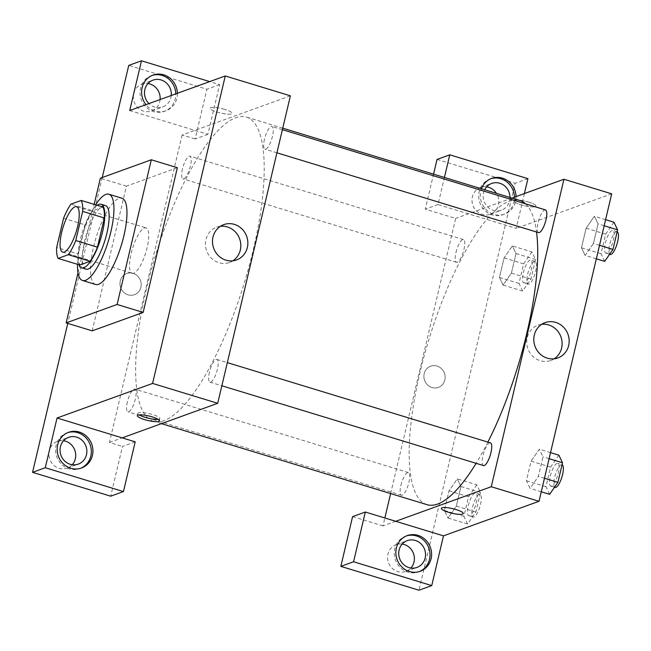 <?xml version="1.0" encoding="UTF-8"?>
<svg xmlns="http://www.w3.org/2000/svg" width="651" height="651" viewBox="0 0 651 651"><rect width="100%" height="100%" fill="white"/><g stroke="black" fill="none" stroke-linecap="round" stroke-linejoin="round"><path stroke-width="0.49" stroke-dasharray="3.25 2.44" d="M133.789 273.217A23.737 6.933 107 0 1 132.202 273.306A23.737 6.933 107 0 1 132.495 248.584A23.737 6.933 107 0 1 146.052 227.907A23.737 6.933 107 0 1 146.467 250.179A23.737 6.933 107 0 1 133.789 273.217M63.554 218.288L85.265 224.912L78.364 254.077L56.653 247.461M79.821 265.03A32.33 9.448 107 0 1 78.364 254.077M85.265 224.912A32.33 9.448 107 0 1 92.645 210.769L70.935 204.145M102.915 207.051L92.645 210.769M97.17 205.301A33.225 9.708 -73 0 0 80.219 240.073A33.225 9.708 -73 0 0 79.023 264.786M86.013 269.148A33.225 9.708 107 0 1 84.565 241.399A33.225 9.708 107 0 1 105.405 205.586M77.51 264.322A45.09 13.175 107 0 1 95.656 204.837M95.583 284.471A45.09 13.175 107 0 1 96.128 237.493A45.09 13.175 107 0 1 121.892 198.205M78.006 272.761L94.175 204.381M92.206 330.846L126.416 186.153L177.365 167.722M102.24 177.528L67.761 323.392M177.373 93.288A18.985 17.74 -109.9 0 1 165.948 110.8A18.985 17.74 -109.9 0 1 145.97 104.648M129.728 110.524L207.881 134.366L219.639 84.63L209.695 81.595M152.236 75.394A18.985 17.74 70.1 0 0 151.439 75.662A18.985 17.74 70.1 0 0 140.526 88.219A18.985 17.74 70.1 0 0 146.084 107.114A18.985 17.74 70.1 0 0 164.353 111.37A18.985 17.74 70.1 0 0 175.778 93.866M171.246 95.502A14.241 13.305 -109.9 0 1 162.742 106.91A14.241 13.305 -109.9 0 1 148.908 103.59M160.097 99.538A14.241 13.305 -109.9 0 1 151.593 110.939A14.241 13.305 -109.9 0 1 134.244 102.077A14.241 13.305 -109.9 0 1 141.902 84.158A14.241 13.305 -109.9 0 1 147.989 83.548M219.639 84.63L206.904 89.236L128.752 65.401M207.881 134.366L195.145 138.972L206.904 89.236M290.395 95.827L182.117 135.001L195.145 138.972M67.802 432.606A18.985 17.74 70.1 0 0 66.996 432.874A18.985 17.74 70.1 0 0 56.092 445.43A18.985 17.74 70.1 0 0 61.642 464.326A18.985 17.74 70.1 0 0 79.918 468.582A18.985 17.74 70.1 0 0 80.708 468.272M72.22 464.733A14.241 13.305 -109.9 0 1 67.151 468.15A14.241 13.305 -109.9 0 1 59.103 468.321A14.241 13.305 -109.9 0 1 48.923 455.049A14.241 13.305 -109.9 0 1 57.467 441.37A14.241 13.305 -109.9 0 1 63.546 440.751M135.205 441.834L122.461 446.448L110.703 496.184M182.117 135.001L109.441 442.468L122.461 446.448M109.441 442.468L122.176 437.863M126.416 186.153L100.36 178.211M224.847 109.409A11.27 2.303 -166.7 0 0 210.094 108.188A11.27 2.303 -166.7 0 0 220.534 113.022A11.27 2.303 -166.7 0 0 232.033 113.372A11.27 2.303 -166.7 0 0 224.847 109.409A11.27 2.303 13.3 0 1 232.033 113.372A11.27 2.303 13.3 0 1 220.526 113.03A11.27 2.303 13.3 0 1 210.086 108.188A11.27 2.303 13.3 0 1 224.839 109.417M220.412 226.304A18.773 17.544 70.1 0 0 216.742 227.166A18.773 17.544 70.1 0 0 206.636 250.798A18.773 17.544 70.1 0 0 229.518 262.483A18.773 17.544 70.1 0 0 232.895 260.799M128.044 294.838A11.27 10.53 70.1 0 0 134.415 294.7A11.27 10.53 70.1 0 0 140.486 280.516A11.27 10.53 70.1 0 0 126.75 273.501A11.27 10.53 70.1 0 0 119.987 284.332A11.27 10.53 70.1 0 0 128.044 294.838A11.27 10.53 -109.9 0 1 119.987 284.332A11.27 10.53 -109.9 0 1 126.75 273.501A11.27 10.53 -109.9 0 1 140.486 280.516A11.27 10.53 -109.9 0 1 134.415 294.7A11.27 10.53 -109.9 0 1 128.044 294.838M158.103 419.342A11.27 2.303 -166.7 0 0 159.886 418.56A11.27 2.303 -166.7 0 0 149.445 413.727A11.27 2.303 -166.7 0 0 137.947 413.377A11.27 2.303 -166.7 0 0 139.192 414.874M209.419 372.226A11.864 3.467 -73 0 0 209.939 382.137A11.864 3.467 -73 0 0 216.718 371.794A11.864 3.467 -73 0 0 216.864 359.433A11.864 3.467 -73 0 0 209.419 372.226M127.384 401.903A11.864 3.467 -73 0 0 127.905 411.814A11.864 3.467 -73 0 0 134.684 401.48A11.864 3.467 -73 0 0 134.83 389.119A11.864 3.467 -73 0 0 127.384 401.903M264.485 139.273A11.864 3.467 -73 0 0 265.006 149.185A11.864 3.467 -73 0 0 271.784 138.842A11.864 3.467 -73 0 0 271.931 126.481A11.864 3.467 -73 0 0 264.485 139.273M182.451 168.951A11.864 3.467 -73 0 0 182.972 178.862A11.864 3.467 -73 0 0 189.75 168.528A11.864 3.467 -73 0 0 189.897 156.159A11.864 3.467 -73 0 0 182.451 168.951M146.573 288.45A159.015 46.465 -73 0 0 153.53 421.246A159.015 46.465 -73 0 0 244.361 282.705A159.015 46.465 -73 0 0 246.306 117.05A159.015 46.465 -73 0 0 146.573 288.45M427.072 504.68A159.015 46.465 107 0 1 420.123 371.884A159.015 46.465 107 0 1 519.856 200.484M525.577 203.844A159.015 46.465 107 0 1 536.522 232M487.892 442.102A159.015 46.465 107 0 1 476.125 463.325M490.406 442.867A11.864 3.467 -73 0 0 489.617 442.916A11.864 3.467 -73 0 0 482.969 455.659A11.864 3.467 -73 0 0 483.481 465.571M456.001 252.385A11.864 3.467 107 0 1 463.439 239.592A11.864 3.467 107 0 1 463.65 250.733A11.864 3.467 107 0 1 457.303 262.247A11.864 3.467 107 0 1 456.514 262.296A11.864 3.467 107 0 1 456.001 252.385M400.926 485.337A11.864 3.467 107 0 1 408.372 472.553A11.864 3.467 107 0 1 408.584 483.685A11.864 3.467 107 0 1 402.237 495.208A11.864 3.467 107 0 1 401.447 495.248A11.864 3.467 107 0 1 400.926 485.337M538.556 232.619A11.864 3.467 107 0 1 538.035 222.707A11.864 3.467 107 0 1 545.473 209.915M395.718 521.296L382.983 525.902L384.855 517.984M390.624 493.564L455.667 218.435L425.274 209.166L433.55 174.159M511.946 198.075L455.667 218.435M431.979 387.54A11.27 10.53 70.1 0 0 438.359 387.41A11.27 10.53 70.1 0 0 444.421 373.218A11.27 10.53 70.1 0 0 430.685 366.204A11.27 10.53 70.1 0 0 423.923 377.035A11.27 10.53 70.1 0 0 431.979 387.54A11.27 10.53 -109.9 0 1 423.923 377.035A11.27 10.53 -109.9 0 1 430.685 366.204A11.27 10.53 -109.9 0 1 444.43 373.218A11.27 10.53 -109.9 0 1 438.359 387.402A11.27 10.53 -109.9 0 1 431.987 387.54M486.663 186.845A14.241 13.305 70.1 0 0 480.584 187.464A14.241 13.305 70.1 0 0 472.04 201.143A14.241 13.305 70.1 0 0 482.22 214.415A14.241 13.305 70.1 0 0 490.268 214.244A14.241 13.305 70.1 0 0 496.477 193.355M402.22 544.057A14.241 13.305 70.1 0 0 396.142 544.667A14.241 13.305 70.1 0 0 387.597 558.346A14.241 13.305 70.1 0 0 397.777 571.619A14.241 13.305 70.1 0 0 405.833 571.448A14.241 13.305 70.1 0 0 410.895 568.03M437.033 159.43L515.185 183.265L418.984 590.213M382.983 525.902L352.59 516.634M509.985 197.481A14.241 13.305 -109.9 0 1 501.416 210.208A14.241 13.305 -109.9 0 1 493.368 210.379A14.241 13.305 -109.9 0 1 484.67 189.758M490.919 178.7A18.985 17.74 70.1 0 0 490.113 178.96A18.985 17.74 70.1 0 0 479.201 191.516A18.985 17.74 70.1 0 0 484.759 210.411A18.985 17.74 70.1 0 0 503.028 214.675A18.985 17.74 70.1 0 0 514.453 197.163M516.048 196.594A18.985 17.74 -109.9 0 1 504.623 214.098A18.985 17.74 -109.9 0 1 486.354 209.842A18.985 17.74 -109.9 0 1 480.796 190.946A18.985 17.74 -109.9 0 1 481.447 188.774M406.476 535.903A18.985 17.74 70.1 0 0 405.671 536.172A18.985 17.74 70.1 0 0 394.766 548.728A18.985 17.74 70.1 0 0 400.316 567.623A18.985 17.74 70.1 0 0 418.593 571.879A18.985 17.74 70.1 0 0 419.382 571.57M524.397 193.567L516.17 228.395L438.009 204.552L444.413 177.479M527.92 178.659L515.185 183.265M438.009 204.552L425.274 209.166M531.908 251.896L523.624 263.842L518.993 283.421L522.655 291.054L530.939 279.1L535.561 259.521L531.908 251.896L512.37 245.932L504.086 257.886L499.455 277.464L503.101 285.114L511.401 273.119L516.023 253.565L512.378 245.907L504.086 257.902M605.593 219.672L594.404 216.254L586.12 228.224L581.489 247.787L585.135 255.436M596.34 258.829L585.151 255.412L593.435 243.466L598.066 223.887L594.404 216.254L586.12 228.208L581.489 247.787L585.151 255.412L593.435 243.441M599.53 245.321L593.435 243.466L598.066 223.887L594.412 216.23M550.526 452.624L539.337 449.206L531.053 461.16L526.423 480.739L530.069 488.388L538.369 476.394L542.991 456.839L539.345 449.182L531.053 461.177M476.841 484.849L468.557 496.794L463.927 516.381L467.581 524.006L475.873 512.06L480.495 492.473L476.841 484.849L457.303 478.892L449.019 490.862L444.389 510.417L448.043 518.05L456.327 506.079M467.581 524.006L448.043 518.05L456.327 506.096L460.957 486.517L457.311 478.867M475.873 512.06L456.327 506.096L460.957 486.517L457.303 478.892L449.019 490.838L444.389 510.417L448.034 518.074M611.704 193.827L516.17 228.395M541.722 324.304A18.773 17.544 70.1 0 0 538.052 325.175A18.773 17.544 70.1 0 0 527.945 348.798A18.773 17.544 70.1 0 0 550.827 360.483A18.773 17.544 70.1 0 0 554.196 358.799M463.292 513.549L463.292 513.541A11.27 2.303 -166.7 0 0 452.852 508.708A11.27 2.303 -166.7 0 0 441.345 508.358L441.345 508.358M528.783 202.111A11.27 2.303 -166.7 0 0 514.03 200.89A11.27 2.303 -166.7 0 0 524.47 205.724A11.27 2.303 -166.7 0 0 535.968 206.074A11.27 2.303 -166.7 0 0 528.783 202.111M528.783 202.119A11.27 2.303 13.3 0 1 535.968 206.082A11.27 2.303 13.3 0 1 524.47 205.732A11.27 2.303 13.3 0 1 514.03 200.89A11.27 2.303 13.3 0 1 528.783 202.119M558.875 455.171L550.591 467.117L545.961 486.696L549.623 494.329M551.576 486.053A11.864 3.467 107 0 1 550.787 486.094A11.864 3.467 107 0 1 550.933 473.733A11.864 3.467 107 0 1 557.712 463.398A11.864 3.467 107 0 1 557.915 474.53A11.864 3.467 107 0 1 551.576 486.053M550.591 467.117L531.053 461.16L526.423 480.739L530.077 488.364L538.369 476.418L542.991 456.839L539.337 449.206M545.961 486.696L526.423 480.739M541.274 491.782L530.077 488.364M544.464 478.273L538.369 476.418M549.094 458.695L542.991 456.839M555.124 487.42A11.864 3.467 107 0 1 555.27 475.059A11.864 3.467 107 0 1 562.049 464.724A11.864 3.467 107 0 1 562.073 464.733L557.712 463.398M613.942 222.211L605.658 234.165L601.028 253.744L604.689 261.368M606.642 253.101A11.864 3.467 107 0 1 605.853 253.141A11.864 3.467 107 0 1 606 240.78A11.864 3.467 107 0 1 612.778 230.446A11.864 3.467 107 0 1 612.982 241.578A11.864 3.467 107 0 1 606.642 253.101M605.658 234.165L586.12 228.208M601.028 253.744L581.489 247.787M604.161 225.742L598.066 223.887M610.199 254.468A11.864 3.467 107 0 1 610.337 242.107A11.864 3.467 107 0 1 617.115 231.764A11.864 3.467 107 0 1 617.14 231.772M469.542 515.73A11.864 3.467 107 0 1 468.753 515.779A11.864 3.467 107 0 1 468.899 503.418A11.864 3.467 107 0 1 475.678 493.076A11.864 3.467 107 0 1 475.881 504.216A11.864 3.467 107 0 1 469.542 515.73M468.557 496.794L449.019 490.838M463.927 516.381L444.389 510.417M480.495 492.473L460.957 486.517M473.879 517.057A11.864 3.467 107 0 1 473.09 517.106A11.864 3.467 107 0 1 473.236 504.737A11.864 3.467 107 0 1 480.015 494.402A11.864 3.467 107 0 1 480.226 505.534A11.864 3.467 107 0 1 473.879 517.057M524.608 282.778A11.864 3.467 107 0 1 523.819 282.827A11.864 3.467 107 0 1 523.965 270.458A11.864 3.467 107 0 1 530.744 260.123A11.864 3.467 107 0 1 530.947 271.255A11.864 3.467 107 0 1 524.608 282.778M523.624 263.842L504.086 257.886L499.455 277.464L503.109 285.097L511.401 273.143L516.023 253.565L512.37 245.932M518.993 283.421L499.455 277.464M522.655 291.054L503.109 285.089M530.939 279.1L511.401 273.143M535.561 259.521L516.023 253.565M528.946 284.105A11.864 3.467 107 0 1 528.156 284.145A11.864 3.467 107 0 1 528.303 271.784A11.864 3.467 107 0 1 535.081 261.45A11.864 3.467 107 0 1 535.293 272.582A11.864 3.467 107 0 1 528.946 284.105M62.732 252.116L132.202 273.306M76.582 206.717L146.052 227.907M153.026 75.085L151.439 75.662M165.948 110.8L164.353 111.37M151.593 110.939L162.742 106.91M141.902 84.158L153.05 80.13M68.591 432.297L66.996 432.874M81.505 468.004L79.918 468.582M67.151 468.15L78.299 464.114M57.467 441.37L68.607 437.334M223.789 224.619L216.742 227.166M236.565 259.936L229.518 262.483M159.349 420.839L159.886 418.56M137.41 415.655L137.947 413.377M282.754 128.166L246.306 117.05M161.44 423.655L153.53 421.246M209.939 382.137L221.861 385.774M216.864 359.433L227.329 362.623M463.439 239.592L189.897 156.159M456.514 262.296L182.972 178.862M408.372 472.553L134.83 389.119M401.447 495.248L127.905 411.814M282.396 129.671L271.931 126.481M276.927 152.814L265.006 149.185M490.268 214.244L501.416 210.208M480.584 187.464L491.725 183.427M491.7 178.39L490.113 178.96M504.623 214.098L503.028 214.675M405.833 571.448L416.974 567.42M396.142 544.667L407.29 540.631M407.266 535.594L405.671 536.172M420.18 571.301L418.593 571.879M545.09 322.627L538.052 325.175M557.866 357.936L550.827 360.483M554.53 487.241L550.787 486.094M617.115 231.764L612.778 230.446M609.596 254.289L605.853 253.141M480.015 494.402L475.678 493.076M473.09 517.106L468.753 515.779M535.081 261.45L530.744 260.123M528.156 284.145L523.819 282.827"/><path stroke-width="0.98" d="M64.311 252.027A23.737 6.933 107 0 1 62.732 252.116A23.737 6.933 107 0 1 63.025 227.394A23.737 6.933 107 0 1 76.582 206.717A23.737 6.933 107 0 1 76.997 228.989A23.737 6.933 107 0 1 64.311 252.027M75.76 240.544L82.661 211.38A32.33 9.448 107 0 0 81.204 200.427L70.935 204.145A32.33 9.448 107 0 0 63.554 218.288L56.653 247.461A32.33 9.448 107 0 0 58.11 258.406L68.379 254.687A32.33 9.448 107 0 0 75.76 240.544L97.471 247.168L104.372 217.995L82.661 211.38M58.11 258.406L79.821 265.03L90.09 261.311L68.379 254.687M81.204 200.427L102.915 207.051A32.33 9.448 107 0 1 104.372 217.995M97.471 247.168A32.33 9.448 107 0 1 90.09 261.311M79.023 264.786A33.225 9.708 -73 0 0 81.676 267.821A33.225 9.708 -73 0 0 100.653 238.876A33.225 9.708 -73 0 0 101.06 204.259A33.225 9.708 -73 0 0 97.17 205.301M101.06 204.259L105.405 205.586A33.225 9.708 107 0 1 105.983 236.761A33.225 9.708 107 0 1 88.227 269.018A33.225 9.708 107 0 1 86.013 269.148L81.676 267.821M95.656 204.837A45.09 13.175 107 0 1 108.863 194.234A45.09 13.175 107 0 1 109.653 236.549A45.09 13.175 107 0 1 85.558 280.321A45.09 13.175 107 0 1 82.555 280.5A45.09 13.175 107 0 1 77.51 264.322M108.863 194.234L121.892 198.205A45.09 13.175 107 0 1 122.681 240.52A45.09 13.175 107 0 1 98.578 284.292A45.09 13.175 107 0 1 95.583 284.471L82.555 280.5M94.175 204.381L100.36 178.211L151.317 159.772L117.107 304.465L66.158 322.904L78.006 272.761M151.317 159.772L177.365 167.722L143.163 312.415L117.107 304.465M143.163 312.415L92.206 330.846L66.158 322.904M209.695 81.595L141.487 60.787L128.752 65.401L102.24 177.528M67.761 323.392L32.55 472.341L45.285 467.735L57.044 417.999L152.586 383.431L225.27 75.964L129.728 110.524L141.487 60.787M145.97 104.648A18.985 17.74 -109.9 0 1 142.121 87.641A18.985 17.74 -109.9 0 1 153.026 75.085A18.985 17.74 -109.9 0 1 177.373 93.288M175.778 93.866A18.985 17.74 70.1 0 0 152.236 75.394M148.908 103.59A14.241 13.305 -109.9 0 1 153.05 80.13A14.241 13.305 -109.9 0 1 161.106 79.951A14.241 13.305 -109.9 0 1 171.246 95.502M147.989 83.548A14.241 13.305 -109.9 0 1 149.958 83.987A14.241 13.305 -109.9 0 1 160.097 99.538M57.679 444.853A18.985 17.74 -109.9 0 1 68.591 432.297A18.985 17.74 -109.9 0 1 91.726 444.112A18.985 17.74 -109.9 0 1 81.505 468.004A18.985 17.74 -109.9 0 1 63.237 463.748A18.985 17.74 -109.9 0 1 57.679 444.853M57.044 417.999L135.205 441.834L123.446 491.57L45.285 467.735M80.708 468.272A18.985 17.74 70.1 0 0 90.139 444.69A18.985 17.74 70.1 0 0 67.802 432.606M76.663 437.163A14.241 13.305 -109.9 0 1 86.843 450.435A14.241 13.305 -109.9 0 1 78.299 464.114A14.241 13.305 -109.9 0 1 70.251 464.293A14.241 13.305 -109.9 0 1 60.071 451.013A14.241 13.305 -109.9 0 1 68.607 437.334A14.241 13.305 -109.9 0 1 76.663 437.163M63.546 440.751A14.241 13.305 -109.9 0 1 74.816 450.232A14.241 13.305 -109.9 0 1 72.22 464.733M123.446 491.57L110.703 496.184L32.55 472.341M122.176 437.863L217.711 403.295L290.395 95.827L225.27 75.964M247.347 247.518A18.773 17.544 -109.9 0 1 236.565 259.936A18.773 17.544 -109.9 0 1 213.683 248.243A18.773 17.544 -109.9 0 1 223.789 224.619A18.773 17.544 -109.9 0 1 241.855 228.835A18.773 17.544 -109.9 0 1 247.347 247.518M217.711 403.295L152.586 383.431M232.895 260.799A18.773 17.544 70.1 0 0 240.309 250.065A18.773 17.544 70.1 0 0 220.412 226.304M144.595 419.618A11.27 2.303 13.3 0 1 137.41 415.655A11.27 2.303 13.3 0 1 148.908 416.005A11.27 2.303 13.3 0 1 159.349 420.839A11.27 2.303 13.3 0 1 144.595 419.618M139.192 414.874A11.27 2.303 -166.7 0 0 145.132 417.34A11.27 2.303 -166.7 0 0 158.103 419.342M282.754 128.166L519.856 200.484A159.015 46.465 107 0 1 525.577 203.844M536.522 232A159.015 46.465 107 0 1 487.892 442.102M476.125 463.325A159.015 46.465 107 0 1 437.659 504.053A159.015 46.465 107 0 1 427.072 504.68L161.44 423.655M221.861 385.774L483.481 465.571A11.864 3.467 -73 0 0 490.26 455.228A11.864 3.467 -73 0 0 490.406 442.867L227.329 362.623M282.396 129.671L545.473 209.915A11.864 3.467 107 0 1 545.684 221.047A11.864 3.467 107 0 1 539.345 232.57A11.864 3.467 107 0 1 538.556 232.619L276.927 152.814M384.855 517.984L390.624 493.564M395.718 521.296L365.325 512.028L353.566 561.764L431.727 585.599L443.486 535.863L395.718 521.296L491.261 486.728L563.945 179.261L511.946 198.075M496.477 193.355A14.241 13.305 70.1 0 0 486.663 186.845M410.895 568.03A14.241 13.305 70.1 0 0 413.491 553.529A14.241 13.305 70.1 0 0 402.22 544.057M433.55 174.159L437.033 159.43L449.768 154.816L527.92 178.659L524.397 193.567M353.566 561.764L340.831 566.37L418.984 590.213L431.727 585.599M340.831 566.37L352.59 516.634L365.325 512.028M484.67 189.758A14.241 13.305 -109.9 0 1 491.725 183.427A14.241 13.305 -109.9 0 1 499.781 183.256A14.241 13.305 -109.9 0 1 509.985 197.481M514.453 197.163A18.985 17.74 70.1 0 0 490.919 178.7M481.447 188.774A18.985 17.74 -109.9 0 1 491.7 178.39A18.985 17.74 -109.9 0 1 516.048 196.594M408.926 567.591A14.241 13.305 -109.9 0 1 398.746 554.318A14.241 13.305 -109.9 0 1 407.29 540.631A14.241 13.305 -109.9 0 1 424.639 549.501A14.241 13.305 -109.9 0 1 416.974 567.42A14.241 13.305 -109.9 0 1 408.926 567.591M419.382 571.57A18.985 17.74 70.1 0 0 428.814 547.987A18.985 17.74 70.1 0 0 406.476 535.903M396.353 548.15A18.985 17.74 -109.9 0 1 407.266 535.594A18.985 17.74 -109.9 0 1 430.401 547.418A18.985 17.74 -109.9 0 1 420.18 571.301A18.985 17.74 -109.9 0 1 401.911 567.045A18.985 17.74 -109.9 0 1 396.353 548.15M444.413 177.479L449.768 154.816M443.486 535.863L539.02 501.294L611.704 193.827L563.945 179.261M555.71 322.391A18.773 17.544 -109.9 0 1 569.137 339.895A18.773 17.544 -109.9 0 1 557.866 357.936A18.773 17.544 -109.9 0 1 534.992 346.251A18.773 17.544 -109.9 0 1 545.09 322.627A18.773 17.544 -109.9 0 1 555.71 322.391M539.02 501.294L491.261 486.728M554.196 358.799A18.773 17.544 70.1 0 0 561.862 340.449A18.773 17.544 70.1 0 0 548.663 324.939A18.773 17.544 70.1 0 0 541.722 324.304M441.345 508.358A11.27 2.303 -166.7 0 0 448.539 512.321A11.27 2.303 13.3 0 1 441.345 508.358A11.27 2.303 13.3 0 1 452.852 508.708A11.27 2.303 13.3 0 1 463.292 513.549A11.27 2.303 13.3 0 1 448.539 512.321A11.27 2.303 -166.7 0 0 463.292 513.541M541.274 491.782L549.623 494.329L557.907 482.375L562.529 462.796L558.875 455.171L550.526 452.624M557.907 482.375L544.464 478.273M562.529 462.796L549.094 458.695M562.073 464.733A11.864 3.467 107 0 1 562.244 475.897A11.864 3.467 107 0 1 555.913 487.371A11.864 3.467 107 0 1 555.124 487.42L554.53 487.241M596.34 258.829L604.689 261.368L612.973 249.423L617.604 229.844L613.942 222.211L605.593 219.672M612.973 249.423L599.53 245.321M617.604 229.844L604.161 225.742M617.14 231.772A11.864 3.467 107 0 1 617.319 242.945A11.864 3.467 107 0 1 610.988 254.419A11.864 3.467 107 0 1 610.199 254.468L609.596 254.289"/></g></svg>
